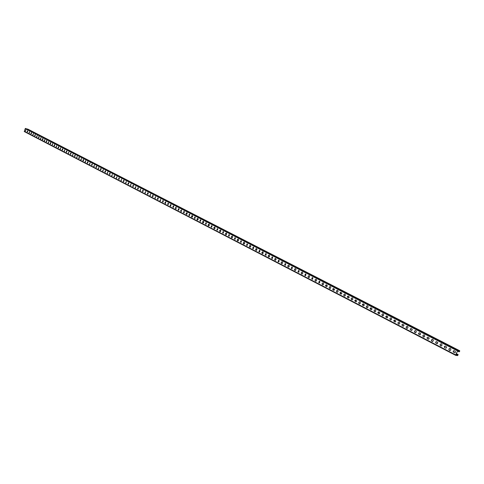 <?xml version="1.0" encoding="UTF-8"?>
<svg xmlns="http://www.w3.org/2000/svg" width="484" height="484" viewBox="0 0 484 484"><rect width="100%" height="100%" fill="white"/><g stroke="black" fill="none" stroke-linecap="round" stroke-linejoin="round"><path stroke-width="0.73" d="M25.924 129.748L25.513 131.097M25.906 129.736L25.428 131.079L25.906 129.736M29.645 131.666L29.228 133.021M29.627 131.654L29.149 133.003L29.627 131.654M33.402 133.602L32.985 134.963M33.384 133.59L32.9 134.945L33.384 133.59M37.195 135.556L36.772 136.924M37.177 135.544L36.693 136.905L37.177 135.544M41.007 137.517L40.602 138.902M44.891 139.519L44.468 140.905M44.873 139.513L44.383 140.886L44.873 139.513M48.793 141.534L48.37 142.925M48.775 141.522L48.285 142.907L48.775 141.522M52.72 143.554L52.308 144.964M56.707 145.611L56.289 147.021M60.73 147.68L60.312 149.102M64.789 149.774L64.372 151.202M68.897 151.891L68.474 153.325M73.042 154.027L72.618 155.467M77.234 156.187L76.805 157.633M81.463 158.365L81.034 159.823M85.747 160.573L85.311 162.031M85.741 160.567L85.226 162.013L85.741 160.567M90.06 162.793L89.625 164.264M94.428 165.044L93.987 166.52M94.422 165.044L93.902 166.502L94.422 165.044M98.833 167.319L98.397 168.801M103.292 169.612L102.85 171.106M107.799 171.935L107.351 173.435M112.348 174.282L111.907 175.789M116.953 176.654L116.505 178.166M121.599 179.05L121.151 180.574M126.3 181.47L125.852 183M131.055 183.92L130.601 185.463M135.859 186.394L135.399 187.943M140.705 188.893L140.257 190.454M140.717 188.899L140.166 190.436L140.717 188.899M145.63 191.428L145.164 192.995M150.591 193.987L150.125 195.56M155.612 196.571L155.146 198.156M160.676 199.178L160.222 200.781M160.694 199.19L160.125 200.763L160.694 199.19M165.806 201.828L165.353 203.437M165.824 201.834L165.256 203.413L164.935 202.409L165.824 201.834M170.997 204.502L170.543 206.123M171.021 204.508L170.447 206.099L170.12 205.089L171.021 204.508M176.249 207.206L175.795 208.84M176.273 207.219L175.698 208.816L175.365 207.793L176.273 207.219M181.561 209.941L181.107 211.587M181.585 209.953L181.01 211.562L180.671 210.534L181.585 209.953M186.933 212.712L186.479 214.364M186.963 212.724L187.229 213.777L186.376 214.339L186.037 213.305L186.963 212.724M192.366 215.513L191.912 217.177M192.396 215.525L192.668 216.584L191.815 217.153L191.464 216.112L192.396 215.525M197.865 218.344L197.411 220.02M197.902 218.363L198.18 219.427L197.309 219.996L196.952 218.949L197.902 218.363M203.431 221.212L202.971 222.894M203.468 221.23L203.746 222.301L202.875 222.87L202.512 221.817L203.468 221.23M209.058 224.11L208.604 225.81M209.094 224.128L209.384 225.211L208.501 225.786L208.132 224.721L209.094 224.128M214.757 227.05L213.934 227.746L214.297 228.757M214.793 227.069L215.09 228.152L214.194 228.732L213.819 227.661L214.793 227.069M220.522 230.021L219.694 230.717L220.063 231.739M220.565 230.039L220.861 231.134L219.96 231.709L219.579 230.632L220.565 230.039M226.355 233.022L225.52 233.73L225.901 234.752M226.403 233.046L226.706 234.147L225.792 234.728L225.405 233.645L226.403 233.046M232.259 236.065L231.412 236.779L231.806 237.807M232.308 236.089L232.616 237.202L231.697 237.783L231.304 236.688L232.308 236.089M238.237 239.144L237.384 239.864L237.783 240.899M238.285 239.169L238.6 240.288L237.674 240.875C236.991 239.997 237.166 239.417 238.213 239.138L238.285 239.169M244.287 242.266L243.428 242.986L243.833 244.033M244.341 242.29L244.662 243.416L243.724 244.003C243.028 243.119 243.21 242.538 244.269 242.26L244.341 242.29M250.409 245.424L249.538 246.144L249.847 247.173C249.139 246.277 249.321 245.691 250.391 245.412L250.791 246.58L249.847 247.173M256.611 248.619L255.733 249.345L256.048 250.379C255.334 249.478 255.516 248.891 256.593 248.613L257.004 249.786L256.048 250.379M262.891 251.849L262.001 252.588L262.443 253.652M262.957 251.88L263.29 253.035L262.328 253.628C261.596 252.721 261.784 252.128 262.879 251.849L262.957 251.88M269.249 255.128L268.354 255.867L268.68 256.913C267.942 256 268.13 255.407 269.237 255.122L269.661 256.32L268.68 256.913M275.686 258.444C274.658 258.837 274.507 259.448 275.239 260.277L275.118 260.247C274.374 259.321 274.555 258.722 275.674 258.444L276.104 259.648L275.118 260.247M282.202 261.808C281.162 262.201 281.016 262.818 281.761 263.647L281.64 263.617C280.877 262.691 281.065 262.086 282.196 261.802L282.281 261.838C282.94 262.806 282.723 263.399 281.64 263.617M288.809 265.208C287.756 265.607 287.611 266.23 288.367 267.065L288.246 267.035C287.472 266.097 287.659 265.486 288.803 265.208L288.894 265.244C289.553 266.218 289.341 266.811 288.246 267.035M295.494 268.656C294.429 269.062 294.284 269.685 295.058 270.526L294.931 270.495C294.151 269.552 294.339 268.935 295.494 268.656L295.585 268.693C296.256 269.673 296.039 270.272 294.931 270.495M302.397 272.177C301.229 272.462 301.042 273.079 301.834 274.029L301.707 273.998C300.915 273.049 301.102 272.431 302.27 272.147L302.367 272.189C303.051 273.176 302.833 273.781 301.707 273.998M309.264 275.717C308.078 275.995 307.891 276.618 308.701 277.58L308.574 277.55C307.763 276.588 307.951 275.971 309.137 275.686L309.234 275.729C309.929 276.721 309.706 277.332 308.574 277.55M316.221 279.298C315.024 279.583 314.836 280.206 315.653 281.18L315.532 281.15C314.709 280.182 314.896 279.552 316.094 279.274L316.191 279.31C316.899 280.321 316.675 280.932 315.532 281.15M323.137 282.898C322.023 283.315 321.878 283.957 322.701 284.822L322.58 284.798C321.745 283.818 321.933 283.188 323.149 282.904L323.245 282.946C323.959 283.963 323.736 284.574 322.58 284.798M330.276 286.582C329.15 286.994 329.005 287.641 329.846 288.518L329.719 288.488C328.872 287.502 329.059 286.867 330.288 286.582L330.391 286.631C331.116 287.653 330.893 288.27 329.719 288.488M337.511 290.309C336.374 290.727 336.229 291.38 337.082 292.257L337.1 292.263M337.632 290.358C338.37 291.392 338.147 292.015 336.955 292.233C336.096 291.241 336.283 290.6 337.529 290.315L337.632 290.358M344.844 294.091C343.694 294.514 343.555 295.167 344.414 296.057L344.293 296.026C343.416 295.022 343.61 294.381 344.868 294.097L344.971 294.139C345.721 295.186 345.491 295.809 344.293 296.026M352.304 297.926L352.412 297.975C353.169 299.027 352.945 299.656 351.729 299.874C350.839 298.864 351.033 298.217 352.304 297.926C351.118 298.344 350.973 299.003 351.85 299.899L351.874 299.911M359.818 301.804C358.638 302.234 358.499 302.899 359.388 303.801L359.418 303.807M359.957 301.859C360.725 302.923 360.495 303.559 359.267 303.771C358.36 302.754 358.553 302.101 359.842 301.816L359.957 301.859M367.453 305.743C366.267 306.172 366.128 306.844 367.029 307.751L367.066 307.763M367.604 305.803C368.385 306.868 368.155 307.509 366.908 307.727C365.989 306.699 366.182 306.039 367.489 305.755L367.604 305.803M375.197 309.736C373.999 310.171 373.86 310.843 374.779 311.756L374.816 311.769M375.354 309.796C376.147 310.873 375.917 311.521 374.658 311.732C373.721 310.698 373.914 310.032 375.239 309.748L375.354 309.796M383.05 313.783C381.84 314.219 381.701 314.902 382.632 315.822L382.681 315.834M383.219 313.85C384.024 314.933 383.788 315.586 382.511 315.798C381.561 314.751 381.755 314.08 383.098 313.795L383.219 313.85M391.018 317.885C389.789 318.327 389.65 319.016 390.6 319.942L390.649 319.96M391.187 317.952C392.01 319.053 391.774 319.706 390.485 319.918C389.517 318.865 389.711 318.188 391.066 317.903L391.187 317.952M399.094 322.054C397.854 322.495 397.715 323.185 398.683 324.123L398.737 324.141M399.276 322.12C400.105 323.227 399.869 323.887 398.562 324.099C397.582 323.034 397.775 322.356 399.149 322.066L399.276 322.12M407.286 326.276C406.034 326.724 405.894 327.42 406.875 328.364L406.941 328.382M407.474 326.349C408.321 327.468 408.079 328.128 406.76 328.34C405.761 327.263 405.955 326.579 407.346 326.289L407.474 326.349M415.593 330.56C414.328 331.014 414.195 331.715 415.193 332.659L415.26 332.683M415.792 330.632C416.651 331.764 416.409 332.429 415.072 332.641C414.056 331.552 414.256 330.868 415.659 330.578L415.792 330.632M424.026 334.904C422.744 335.364 422.617 336.071 423.627 337.027L423.7 337.046M424.232 334.982C425.103 336.12 424.867 336.797 423.512 337.003C422.478 335.908 422.671 335.212 424.099 334.922L424.232 334.982M432.575 339.314C431.286 339.774 431.153 340.488 432.182 341.45L432.266 341.474M432.799 339.393C433.682 340.548 433.44 341.226 432.073 341.432C431.014 340.325 431.214 339.623 432.654 339.332L432.799 339.393M441.257 343.785C439.95 344.257 439.823 344.977 440.87 345.945L440.96 345.969M441.487 343.87C442.388 345.031 442.146 345.721 440.755 345.927C439.684 344.808 439.877 344.1 441.341 343.809L441.487 343.87M450.059 348.329C448.747 348.801 448.62 349.527 449.684 350.501L449.781 350.531M450.308 348.413C451.221 349.587 450.973 350.277 449.569 350.483C448.48 349.357 448.674 348.643 450.156 348.353L450.308 348.413M27.152 131.787L27.515 130.759L27.866 130.934L27.503 131.963L27.152 131.787L27.473 131.957M27.576 130.789L27.279 131.829M30.885 133.717L31.248 132.683L31.605 132.864L31.236 133.899L30.885 133.717L31.309 133.911M31.309 132.713L31.012 133.759M34.654 135.665L35.048 134.637L35.38 134.812L35.011 135.847L34.654 135.665L35.084 135.865M35.078 134.655L34.788 135.708M38.46 137.637L38.859 136.603L39.192 136.772L38.823 137.819L38.46 137.637L38.895 137.831M38.889 136.621L38.593 137.674M42.308 139.622L42.677 138.575L43.04 138.757L42.671 139.809L42.308 139.622L42.743 139.822M42.737 138.599L42.435 139.664M46.186 141.63L46.561 140.578L46.93 140.765L46.555 141.818L46.186 141.63L46.531 141.806M46.615 140.602L46.319 141.673M50.106 143.657L50.511 142.611L50.856 142.786L50.481 143.845L50.106 143.657L50.554 143.863M50.542 142.623L50.239 143.7M54.063 145.702L54.474 144.649L54.819 144.831L54.444 145.896L54.063 145.702L54.517 145.908M54.498 144.668L54.196 145.744M58.062 147.771L58.473 146.713L58.824 146.894L58.443 147.965L58.062 147.771L58.522 147.977M58.504 146.731L58.195 147.814M62.515 148.8L62.872 148.981L62.484 150.058L62.103 149.858L62.515 148.8L62.236 149.901L62.563 150.07M66.181 151.97L66.598 150.899L66.955 151.087L66.568 152.17L66.181 151.97L66.647 152.182M66.623 150.917L66.314 152.012M70.301 154.1L70.718 153.029L71.081 153.216L70.694 154.299L70.301 154.1L70.773 154.317M70.743 153.041L70.434 154.142M74.887 155.176L75.25 155.364L74.863 156.453L74.463 156.253L74.887 155.176L74.596 156.29L74.941 156.471M78.674 158.425L79.092 157.342L79.461 157.536L79.073 158.631L78.674 158.425L79.152 158.649M79.116 157.354L78.801 158.468M82.921 160.621L83.315 159.52L83.72 159.726L83.327 160.833L82.921 160.621L83.405 160.845M83.369 159.545L83.054 160.664M87.211 162.842L87.61 161.735L88.015 161.946L87.622 163.054L87.211 162.842L87.592 163.041M87.658 161.759L87.344 162.884M91.978 163.985L92.359 164.185L91.966 165.298L91.549 165.086L91.978 163.985L91.682 165.123L92.045 165.31M96.364 166.248L96.752 166.448L96.352 167.567L95.935 167.349L96.364 166.248L96.062 167.391L96.431 167.579M100.363 169.642L100.763 168.517L101.186 168.734L100.787 169.86L100.363 169.642L100.751 169.842M100.817 168.541L100.49 169.684M104.834 171.953L105.276 170.84L105.669 171.046L105.264 172.177L104.834 171.953L105.349 172.189M105.294 170.852L104.968 171.995M109.36 174.294L109.765 173.157L109.493 174.337L109.874 174.53L109.493 174.337M109.801 173.175L110.201 173.381L109.759 174.5M113.928 176.66L114.339 175.517L114.061 176.696L114.448 176.896L114.061 176.696M114.375 175.535L114.775 175.74L114.333 176.866M118.55 179.05L118.997 177.912L119.403 178.124L118.991 179.274L118.55 179.05L118.955 179.255M119.01 177.924L118.683 179.086M123.22 181.464L123.668 180.326L124.079 180.538L123.668 181.694L123.22 181.464L123.632 181.675M123.68 180.332L123.353 181.5M127.939 183.902L128.393 182.758L128.811 182.976L128.393 184.132L127.939 183.902L128.357 184.12M128.405 182.764L128.072 183.944M132.713 186.37L133.173 185.221L133.59 185.439L133.173 186.606L132.713 186.37L133.136 186.588M133.179 185.227L132.846 186.407M137.541 188.863L138 187.707L137.668 188.905L138.085 189.117L137.668 188.905M138 187.707L138.424 187.931L137.964 189.087M142.417 191.386L142.877 190.224L143.306 190.448L142.883 191.628L142.417 191.386L142.847 191.61M142.883 190.23L142.55 191.428M147.348 193.939L147.814 192.771L148.249 192.995L147.826 194.181L147.348 193.939L147.91 194.199M147.82 192.771L147.481 193.975M152.333 196.516L152.762 195.324L153.246 195.566L152.817 196.764L152.333 196.516L152.775 196.746M152.811 195.342L152.466 196.552M157.851 197.944L158.292 198.174L157.863 199.372L157.379 199.124L157.851 197.944L157.512 199.16L157.953 199.39M162.479 201.761L162.908 200.558L162.612 201.798L163.06 202.028L162.612 201.798M162.951 200.576L163.404 200.806L162.927 201.991M167.633 204.429L168.069 203.219L168.571 203.468L168.136 204.684L167.633 204.429L168.087 204.665M168.111 203.238L167.767 204.466M172.849 207.128L173.29 205.906L172.982 207.164L173.447 207.4L172.982 207.164M173.332 205.924L173.792 206.166L173.308 207.364M178.13 209.856L178.614 208.646L179.08 208.888L178.638 210.11L178.13 209.856L178.729 210.135M178.608 208.646L178.257 209.893M183.466 212.615L183.908 211.381L183.593 212.651L184.071 212.893L183.593 212.651M183.956 211.399L184.428 211.641L183.932 212.857M188.863 215.404L189.311 214.164L189.831 214.43L189.389 215.67L188.863 215.404L189.48 215.689M189.353 214.182L188.996 215.441M194.822 217.001L195.306 217.249L194.858 218.496L194.326 218.23L194.822 217.001L194.459 218.266L194.949 218.52M199.85 221.085L200.303 219.833L199.983 221.121L200.479 221.382L199.983 221.121M200.352 219.857L200.842 220.105L200.34 221.339M205.948 222.737L206.444 222.991L205.984 224.255L205.446 223.977L205.948 222.737L205.573 224.013L206.081 224.273M211.611 225.659L212.107 225.913L211.653 227.184L211.103 226.905L211.611 225.659L211.23 226.936L211.744 227.202M216.826 229.864L217.34 228.611L217.842 228.871L217.383 230.148L216.826 229.864L217.328 230.124M217.322 228.605L216.959 229.9M222.622 232.858L223.088 231.576L222.749 232.895L223.281 233.167L222.749 232.895M223.136 231.6L223.65 231.86L223.13 233.125M228.484 235.889L228.95 234.601L228.617 235.926L229.156 236.204L228.617 235.926M229.005 234.625L229.525 234.891L229.005 236.162M234.419 238.963L234.946 237.686L235.472 237.959L235 239.253L234.419 238.963L235.097 239.278M234.922 237.674L234.552 238.993M240.427 242.067L240.959 240.784L241.486 241.062L241.014 242.369L240.427 242.067L241.117 242.387M240.935 240.772L240.56 242.103M246.513 245.213L247.046 243.924L247.584 244.202L247.106 245.515L246.513 245.213L247.209 245.539M247.015 243.912L246.64 245.249M252.672 248.395L253.211 247.1L253.749 247.378L253.271 248.703L252.672 248.395L253.374 248.728M253.174 247.088L252.799 248.431M258.904 251.619L259.448 250.319L259.999 250.603L259.515 251.934L258.904 251.619L259.515 251.934M259.412 250.301L259.031 251.656M265.22 254.887L265.764 253.574L266.321 253.858L265.837 255.201L265.22 254.887L265.837 255.201M265.728 253.555L265.347 254.917M271.609 258.19L272.159 256.871L272.728 257.161L272.238 258.51L271.609 258.19L272.341 258.535M272.123 256.853L271.736 258.22M278.082 261.541L278.639 260.211L279.214 260.507L278.724 261.862L278.082 261.541L278.724 261.862M278.596 260.192L278.209 261.572M284.64 264.929L285.203 263.592L285.778 263.889L285.288 265.256L284.64 264.929L285.397 265.28M285.155 263.574L284.767 264.96M291.283 268.366L291.846 267.017L292.433 267.319L291.937 268.693L291.283 268.366L291.937 268.693M291.798 266.999L291.41 268.39M298.011 271.839L298.58 270.489L299.173 270.798L298.67 272.177L298.011 271.839L298.797 272.208M298.525 270.465L298.138 271.869M304.823 275.366L305.398 274.004L305.997 274.313L305.495 275.705L304.823 275.366L305.61 275.729M305.344 273.98L304.95 275.396M311.726 278.935L312.307 277.568L312.918 277.883L312.41 279.28L311.726 278.935L312.495 279.298M312.247 277.538L311.853 278.966M318.726 282.553L319.307 281.174L319.924 281.494L319.416 282.904L318.726 282.553L319.416 282.904M319.24 281.15L318.847 282.583M325.811 286.219L325.508 285.27L326.404 284.834L327.384 285.784L326.791 286.595L325.811 286.219L326.519 286.576M326.331 284.804L325.938 286.244M332.998 289.934L332.689 288.978L333.591 288.537L334.589 289.499L333.99 290.315L332.998 289.934L333.712 290.291M333.518 288.506L333.119 289.958M340.276 293.697L339.962 292.735L340.875 292.294L341.885 293.262L341.287 294.084L340.276 293.697L341.002 294.066M340.796 292.263L340.403 293.721M347.657 297.515L347.337 296.541L348.262 296.099L349.285 297.079L348.68 297.908L347.657 297.515L348.389 297.884M348.178 296.063L347.778 297.539M355.135 301.381L354.814 300.401L355.746 299.959L356.787 300.951L356.17 301.78L355.135 301.381L355.885 301.756M355.655 299.923L355.256 301.405M362.722 305.301L362.389 304.315L363.339 303.873L364.391 304.872L363.768 305.707L362.722 305.301L363.478 305.682M363.242 303.831L362.843 305.325M370.405 309.276L370.072 308.284L371.028 307.836L372.075 308.683L371.621 309.645L370.405 309.276L371.313 309.693M370.925 307.794L370.526 309.3M378.204 313.305L377.859 312.307L378.833 311.859L379.892 312.712L379.432 313.686L378.204 313.305L379.123 313.735M378.724 311.817L378.325 313.329M386.111 317.395L385.76 316.385L386.74 315.937L387.823 316.802L387.357 317.776L386.111 317.395L387.043 317.825M386.625 315.895L386.226 317.419M394.127 321.539L393.77 320.523L394.762 320.075L395.858 320.946L395.392 321.933L394.127 321.539L395.077 321.975M394.641 320.027L394.242 321.564M402.258 325.744L401.895 324.716L402.9 324.268L404.013 325.151L403.541 326.143L402.258 325.744L403.22 326.192M402.773 324.219L401.986 324.818L402.373 325.768M410.505 330.009L410.136 328.975L411.158 328.521L412.283 329.416L411.805 330.415L410.505 330.009L411.485 330.463M411.019 328.473L410.226 329.078L410.62 330.034M418.872 334.335L418.491 333.288L419.531 332.841L420.675 333.742L420.197 334.746L418.872 334.335L419.87 334.795M419.386 332.786L418.581 333.391L418.987 334.359M427.36 338.727L426.973 337.669L428.025 337.221L429.187 338.135L428.703 339.145L427.36 338.727L428.382 339.193M427.874 337.16L427.063 337.778L427.475 338.746M435.975 343.18L435.582 342.115L436.647 341.662L437.82 342.587L437.336 343.604L435.975 343.18L437.01 343.652M436.483 341.601L435.667 342.218L436.09 343.198M444.711 347.7C444.022 346.804 444.209 346.284 445.28 346.127L446.163 346.568C446.859 347.464 446.671 347.99 445.601 348.147L445.77 348.178M445.219 346.108L444.403 346.732L444.826 347.718M453.587 352.285C452.885 351.384 453.072 350.858 454.155 350.7L455.051 351.154C455.759 352.056 455.571 352.582 454.488 352.739L454.664 352.776M454.089 350.682L453.26 351.311L453.696 352.304M456.218 353.901L457.961 354.917L457.664 355.377L455.777 355.099L457.568 350.876L459.619 351.196L459.116 351.626L457.586 350.839M457.749 354.693L458.088 354.5L458.07 354.929L457.561 355.613L455.674 355.335L455.662 354.887L457.834 350.476L459.739 350.779L459.594 351.511L459.116 351.626M459.014 351.862L457.483 351.075M455.625 355.31L24.315 131.588L25.235 128.599L27.836 129.131M457.858 354.457L456.327 353.671M450.168 350.489L449.031 349.896M441.354 345.927L440.228 345.346M432.66 341.432L431.559 340.863M424.093 337.003L423.01 336.44M415.653 332.641L414.582 332.084M407.328 328.334L406.282 327.795M399.131 324.092L398.096 323.56M391.042 319.912L390.025 319.392M383.068 315.792L382.07 315.272M375.203 311.726L374.223 311.218M367.453 307.715L366.485 307.219M359.806 303.764L358.85 303.268M352.261 299.862L351.324 299.378M344.82 296.014L343.9 295.536M337.475 292.221L336.574 291.749M330.233 288.476L329.344 288.01M323.088 284.78L322.211 284.326M316.034 281.131L315.169 280.684M309.076 277.532L308.223 277.09M302.204 273.98L301.369 273.545M295.421 270.477L294.599 270.048M288.73 267.011L287.913 266.593M282.124 263.599L281.319 263.181M275.596 260.223L274.809 259.817M269.152 256.889L268.378 256.49M262.794 253.604L262.026 253.205M256.508 250.355L255.752 249.962M250.301 247.142L249.562 246.761M244.172 243.978L243.44 243.597M238.122 240.844L237.402 240.475M232.138 237.753L231.431 237.384M226.234 234.698L225.532 234.335M220.395 231.679L219.706 231.322M214.63 228.696L213.946 228.345M208.925 225.75L208.259 225.405M203.298 222.84L202.633 222.495M197.726 219.96L197.079 219.627M192.227 217.116L191.585 216.784M186.788 214.303L186.158 213.976M181.415 211.526L180.792 211.206M176.103 208.779L175.486 208.459M170.846 206.063L170.241 205.748M165.655 203.377L165.056 203.068M160.519 200.721L159.926 200.418M155.443 198.095L154.856 197.793M150.421 195.5L149.846 195.203M145.454 192.934L144.885 192.638M140.542 190.393L139.985 190.103M135.683 187.883L135.133 187.598M130.88 185.396L130.335 185.118M126.13 182.94L125.592 182.662M121.43 180.508L120.897 180.236M116.777 178.106L116.251 177.834M112.173 175.728L111.659 175.462M107.623 173.375L107.115 173.109M103.116 171.046L102.614 170.785M98.663 168.741L98.167 168.48M94.253 166.46L93.763 166.206M89.885 164.203L89.401 163.949M85.565 161.965L85.087 161.723M81.288 159.756L80.816 159.514M77.059 157.566L76.593 157.33M72.866 155.4L72.406 155.164M68.722 153.259L68.268 153.023M64.614 151.135L64.172 150.905M60.554 149.036L60.113 148.806M56.531 146.954L56.096 146.731M52.544 144.898L52.115 144.674M48.6 142.859L48.176 142.635M44.697 140.838L44.28 140.62M40.831 138.835L40.414 138.624M37.002 136.857L36.59 136.645M33.208 134.897L32.803 134.685M29.451 132.955L29.052 132.749M459.322 351.656L457.622 350.785M459.485 351.493L458.07 350.767M459.619 351.196L459.086 350.924M27.776 129.101L459.715 350.773M25.567 128.399L457.834 350.476M25.235 128.599L457.459 350.864M24.224 131.255L455.662 354.887M457.664 355.377L455.958 354.488M457.828 355.208L456.049 354.288M457.961 354.917L456.182 353.992M29.04 132.695L29.494 132.925L29.04 132.689M32.791 134.631L33.245 134.867L32.791 134.631M40.402 138.569L40.868 138.811L40.402 138.563M42.332 139.567L42.81 139.815L42.332 139.561M44.268 140.566L44.74 140.808L44.268 140.56M48.164 142.58L48.642 142.828L48.164 142.574M50.13 143.597L50.626 143.851L50.13 143.591M56.084 146.67L56.574 146.924L56.084 146.67M58.086 147.711L58.594 147.971L58.086 147.705M60.101 148.751L60.597 149.005L60.101 148.745M64.154 150.851L64.662 151.105L64.154 150.845M66.205 151.909L66.719 152.176M68.256 152.968L68.764 153.228L68.256 152.962M72.394 155.11L72.915 155.376L72.394 155.104M76.581 157.27L77.101 157.542L76.581 157.264M80.804 159.454L81.336 159.726L80.804 159.454M85.075 161.662L85.608 161.94L85.075 161.656M89.389 163.894L89.927 164.173L89.389 163.888M93.745 166.145L94.295 166.429L93.745 166.139M98.149 168.42L98.706 168.71L98.149 168.42M102.602 170.725L103.165 171.015L102.602 170.719M104.847 171.887L105.427 172.183L104.847 171.881M107.097 173.048L107.672 173.345L107.097 173.042M116.239 177.773L116.825 178.076L116.239 177.767M118.556 178.971L119.161 179.286L118.556 178.965M125.574 182.601L126.179 182.91L125.574 182.595M127.945 183.823L128.562 184.144L127.939 183.823M130.323 185.051L130.928 185.366L130.323 185.051M135.121 187.532L135.738 187.852L135.115 187.532M139.967 190.043L140.59 190.363L139.967 190.037M148.001 194.193L147.342 193.848L147.995 194.193M149.828 195.137L150.47 195.469L149.828 195.137M159.908 200.352L160.573 200.691L159.908 200.346M163.156 202.022L162.467 201.671L163.15 202.028M165.038 203.002L165.703 203.347L165.038 202.996M170.223 205.682L170.9 206.033L170.223 205.676M175.468 208.392L176.152 208.749L175.468 208.386M178.826 210.129L178.112 209.76L178.82 210.129M180.774 211.133L181.47 211.496L180.768 211.133M183.448 212.518L184.168 212.893L183.448 212.512M186.134 213.91L186.842 214.273L186.134 213.904M192.287 217.086L191.567 216.711L192.281 217.086M202.614 222.428L203.353 222.809L202.614 222.422M208.235 225.332L208.985 225.719L208.235 225.332M219.682 231.255L220.45 231.648L219.682 231.249M225.508 234.268L226.288 234.667L225.508 234.262M231.406 237.317L232.199 237.723L231.406 237.311M237.378 240.403L238.182 240.814L237.378 240.397M243.422 243.525L244.232 243.948L243.422 243.519M249.538 246.689L250.367 247.112L249.538 246.683M253.483 248.722L252.624 248.28L253.477 248.728M258.861 251.511L259.726 251.952L258.855 251.498M262.86 253.568L262.001 253.126L262.854 253.574M265.171 254.772L266.049 255.219L265.165 254.766M268.354 256.411L269.219 256.859L268.354 256.411M272.456 258.529L271.56 258.069L272.45 258.535M278.034 261.421L278.935 261.886L278.028 261.414M282.19 263.562L281.295 263.102L282.184 263.568M284.586 264.808L285.499 265.28L284.58 264.802M287.889 266.515L288.797 266.98L287.889 266.509M291.229 268.239L292.154 268.717L291.223 268.233M294.575 269.969L295.488 270.441L294.568 269.963M297.95 271.718L298.894 272.202L297.944 271.712M302.276 273.95L301.338 273.466L302.27 273.95M305.725 275.729L304.757 275.233L305.719 275.735M308.199 277.011L309.143 277.501L308.193 277.005M311.666 278.808L312.634 279.304L311.66 278.796M315.144 280.605L316.1 281.101L315.144 280.599M318.654 282.42L319.64 282.928L318.654 282.414M322.181 284.241L323.155 284.749L322.181 284.235M326.748 286.601L325.738 286.074L326.742 286.601M329.314 287.932L330.306 288.44L329.314 287.926M333.948 290.321L332.919 289.789L333.942 290.321M336.543 291.671L337.548 292.185L336.543 291.664M341.238 294.091L340.191 293.552L341.232 294.091M344.892 295.978L343.87 295.452L344.892 295.984M347.572 297.37L348.625 297.914L347.566 297.364M352.34 299.826L351.293 299.287L352.334 299.832M356.127 301.786L355.044 301.229L356.115 301.786M358.825 303.184L359.878 303.728L358.819 303.178M362.631 305.156L363.714 305.713L362.625 305.15M366.455 307.134L367.525 307.685L366.455 307.128M370.314 309.125L371.416 309.693L370.308 309.119M374.192 311.133L375.281 311.696L374.192 311.127M379.232 313.735L378.101 313.148L379.226 313.735M382.039 315.187L383.146 315.762L382.039 315.181M386.008 317.238L387.146 317.831L386.002 317.232M389.995 319.301L391.12 319.882L389.995 319.295M398.066 323.475L399.209 324.062L398.06 323.469M402.15 325.587L403.323 326.192L402.144 325.575M406.251 327.704L407.413 328.303L406.245 327.698M410.39 329.846L411.588 330.463L410.384 329.84M414.552 332L415.732 332.605L414.552 331.994M418.757 334.172L419.967 334.795L418.745 334.16M424.178 336.967L422.974 336.344L424.178 336.973M427.239 338.558L428.473 339.193M431.522 340.772L432.744 341.401L431.516 340.766M435.848 343.005L437.1 343.652L435.842 342.999M441.438 345.891L440.192 345.249L441.432 345.897M444.584 347.524L445.861 348.184L444.578 347.512M450.259 350.452L448.989 349.799L450.253 350.452M453.447 352.104L454.748 352.776L453.441 352.098M459.739 350.779L27.806 129.113M455.644 355.323L24.315 131.588M428.479 339.193L427.233 338.546M66.725 152.17L66.199 151.903"/></g></svg>
